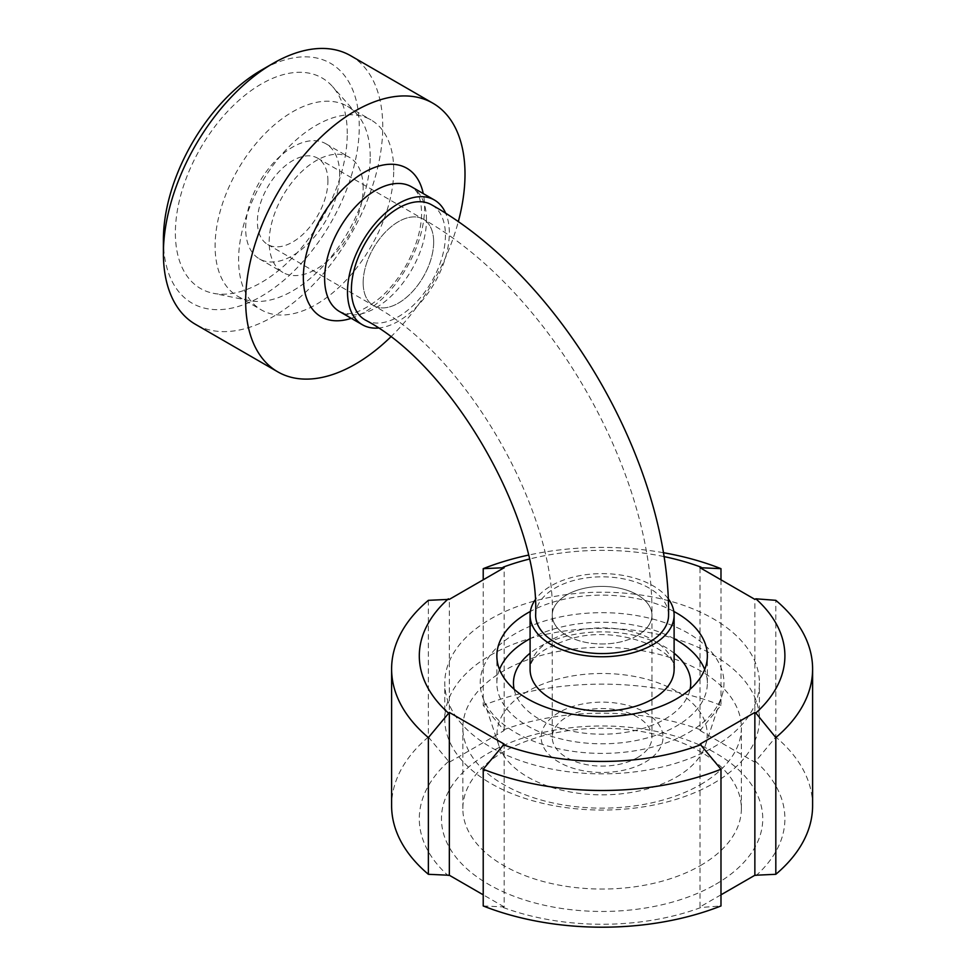 <?xml version="1.0" encoding="UTF-8"?>
<svg xmlns="http://www.w3.org/2000/svg" width="976" height="976" viewBox="0 0 976 976"><rect width="100%" height="100%" fill="white"/><g stroke="black" fill="none" stroke-linecap="round" stroke-linejoin="round"><path stroke-width="0.73" stroke-dasharray="4.88 3.66" d="M363.17 282.759A49.849 28.78 120 0 0 373.491 305.573A49.849 28.78 120 0 0 423.34 276.794A49.849 28.78 120 0 0 423.34 219.222A49.849 28.78 120 0 0 384.922 232.581A49.849 28.78 120 0 0 363.17 282.759M566.849 635.547A49.849 28.78 0 0 0 621.175 641.781A49.849 28.78 0 0 0 651.956 615.197A49.849 28.78 0 0 0 602.107 586.405A49.849 28.78 0 0 0 552.245 615.197A49.849 28.78 0 0 0 566.849 635.547M365.183 319.969A66.478 38.381 120 0 0 431.66 281.588A66.478 38.381 120 0 0 431.66 204.838M535.629 615.197A66.478 38.381 180 0 1 602.107 576.816A66.478 38.381 180 0 1 668.572 615.197M163.395 239.791A138.482 79.959 120 0 0 261.324 296.326A138.482 79.959 120 0 0 359.253 126.709A138.482 79.959 120 0 0 261.324 70.174M350.628 55.705A155.111 89.548 -60 0 1 382.751 126.709A155.111 89.548 -60 0 1 315.041 282.808A155.111 89.548 -60 0 1 195.517 324.361M347.273 133.627A121.561 70.187 120 0 0 332.511 86.535A121.561 70.187 120 0 0 200.544 148.157A121.561 70.187 120 0 0 213.158 293.264A121.561 70.187 120 0 0 301.621 247.648A121.561 70.187 120 0 0 347.273 133.627M390.632 337.049A155.111 89.548 120 0 0 458.256 221.833M327.912 180.987A49.849 28.78 120 0 0 317.59 158.161A49.849 28.78 120 0 0 267.729 186.953A49.849 28.78 120 0 0 267.729 244.512A49.849 28.78 120 0 0 306.147 231.166A49.849 28.78 120 0 0 327.912 180.987M433.673 242.048A49.849 28.78 120 0 0 423.34 219.222A49.849 28.78 120 0 0 373.491 248.014A49.849 28.78 120 0 0 373.491 305.573A49.849 28.78 120 0 0 411.909 292.227A49.849 28.78 120 0 0 433.673 242.048M339.66 174.204A66.478 38.381 120 0 0 325.899 143.777A66.478 38.381 120 0 0 259.421 182.158A66.478 38.381 120 0 0 259.421 258.908A66.478 38.381 120 0 0 310.649 241.096A66.478 38.381 120 0 0 339.66 174.204M363.17 187.77A66.478 38.381 120 0 0 349.396 157.343A66.478 38.381 120 0 0 282.93 195.725A66.478 38.381 120 0 0 282.93 272.475A66.478 38.381 120 0 0 334.146 254.675A66.478 38.381 120 0 0 363.17 187.77M393.718 170.129A109.678 63.33 120 0 0 371.002 119.926A109.678 63.33 120 0 0 261.324 183.244A109.678 63.33 120 0 0 261.324 309.892A109.678 63.33 120 0 0 345.846 280.515A109.678 63.33 120 0 0 393.718 170.129M370.221 156.563A109.678 63.33 120 0 0 356.899 114.07A109.678 63.33 120 0 0 347.505 106.36A109.678 63.33 120 0 0 237.815 169.678A109.678 63.33 120 0 0 237.815 296.326A109.678 63.33 120 0 0 249.197 300.608A109.678 63.33 120 0 0 329.022 259.445A109.678 63.33 120 0 0 370.221 156.563M378.102 328.046A72.017 41.578 120 0 0 449.338 233.008A72.017 41.578 120 0 0 445.776 213.439M637.352 757.669A49.849 28.78 -0 0 0 651.956 737.307A49.849 28.78 -0 0 0 602.107 708.527A49.849 28.78 -0 0 0 552.245 737.307A49.849 28.78 -0 0 0 583.026 763.903A49.849 28.78 -0 0 0 637.352 757.669M637.352 635.547A49.849 28.78 -0 0 0 651.956 615.197A49.849 28.78 -0 0 0 602.107 586.405A49.849 28.78 -0 0 0 552.245 615.197A49.849 28.78 -0 0 0 583.026 641.781A49.849 28.78 -0 0 0 637.352 635.547M645.185 762.183A60.939 35.185 -0 0 0 617.869 703.33A60.939 35.185 -0 0 0 543.242 746.42A60.939 35.185 -0 0 0 645.185 762.183M676.417 777.067A105.091 60.671 -0 0 0 705.294 745.652A105.091 60.671 -0 0 0 602.107 673.489A105.091 60.671 -0 0 0 498.919 745.652A105.091 60.671 -0 0 0 571.302 792.17A105.091 60.671 -0 0 0 676.417 777.067M688.275 732.793A121.866 70.357 -0 0 0 721.764 696.364A121.866 70.357 -0 0 0 602.107 612.672A121.866 70.357 -0 0 0 482.437 696.364A121.866 70.357 -0 0 0 566.397 750.312A121.866 70.357 -0 0 0 688.275 732.793M668.182 598.666A72.017 41.578 -0 0 0 600.887 573.62A72.017 41.578 -0 0 0 535.092 599.972M483.218 905.96L504.177 906.924L504.177 744.09M504.177 906.924L483.218 894.821M428.379 600.325L428.379 737.039L449.338 762.195L449.338 599.362M449.338 762.195L504.177 730.524L483.218 705.38L483.218 579.805M504.177 730.524L504.177 567.703M720.983 579.805L720.983 705.38L700.024 730.524L700.024 567.703M700.024 730.524L754.863 762.195L775.822 737.039L775.822 600.325M754.863 762.195L754.863 599.362M663.826 556.552A182.805 105.542 0 0 0 529.077 559.138M663.192 552.66A210.499 121.536 0 0 0 528.187 555.161M812.605 805.664A210.499 121.536 0 0 0 775.822 737.039M720.983 705.38A210.499 121.536 0 0 0 483.218 705.38M428.379 737.039A210.499 121.536 0 0 0 391.608 805.664M755.839 875.826A182.805 105.542 0 0 0 755.839 761.622M701 729.963A182.805 105.542 0 0 0 503.201 729.963M448.362 761.622A182.805 105.542 0 0 0 448.362 875.826M503.201 907.485A182.805 105.542 0 0 0 701 907.485L720.983 905.96M720.983 894.821L700.024 906.924L701 907.485M715.689 884.305A160.65 92.744 0 0 0 643.684 729.133A160.65 92.744 0 0 0 446.935 842.727A160.65 92.744 0 0 0 715.689 884.305M700.024 906.924L700.024 744.09M499.505 669.463A105.249 60.768 0 0 0 496.857 683.041A105.249 60.768 0 0 0 561.822 739.174A105.249 60.768 0 0 0 676.527 726.01A105.249 60.768 0 0 0 707.356 683.041A105.249 60.768 0 0 0 704.696 669.463M674.111 638.719A105.249 60.768 0 0 0 530.09 638.719M673.818 611.427A105.249 60.768 0 0 0 530.383 611.427M713.346 747.262A157.319 90.829 0 0 0 759.426 683.041A157.319 90.829 0 0 0 602.107 592.212A157.319 90.829 0 0 0 444.775 683.041A157.319 90.829 0 0 0 541.9 766.953A157.319 90.829 0 0 0 713.346 747.262M713.346 783.447A157.319 90.829 0 0 0 759.426 719.214A157.319 90.829 0 0 0 602.107 628.398A157.319 90.829 0 0 0 444.775 719.214A157.319 90.829 0 0 0 541.9 803.138A157.319 90.829 0 0 0 713.346 783.447M700.573 784.582A139.263 80.398 0 0 0 741.37 727.73A139.263 80.398 0 0 0 602.107 647.332A139.263 80.398 0 0 0 462.844 727.73A139.263 80.398 0 0 0 548.805 802.016A139.263 80.398 0 0 0 700.573 784.582M700.573 865.505A139.263 80.398 0 0 0 741.37 808.64A139.263 80.398 0 0 0 602.107 728.242A139.263 80.398 0 0 0 462.844 808.64A139.263 80.398 0 0 0 548.805 882.926A139.263 80.398 0 0 0 700.573 865.505M351.25 318.322A85.742 49.508 120 0 0 424.609 207.51A85.742 49.508 120 0 0 423.255 193.59M426.475 219.795A72.017 41.578 120 0 0 411.555 186.831L415.471 190.222C419.168 194.248 421.217 201.837 421.608 213.012C421.498 229.214 416.337 246.635 406.15 265.289C398.928 277.965 390.473 288.628 380.786 297.265C365.244 309.819 353.117 315.15 344.43 313.259L339.55 311.564A72.017 41.578 120 0 0 395.036 292.275A72.017 41.578 120 0 0 426.475 219.795M514.132 689.251A88.633 51.167 -0 0 0 573.229 731.414A88.633 51.167 -0 0 0 664.778 719.214A88.633 51.167 -0 0 0 690.081 689.251M674.111 653.2A88.633 51.167 -0 0 0 530.09 653.2M674.111 669.463A72.017 41.578 -0 0 0 602.094 627.885A72.017 41.578 -0 0 0 530.09 669.475C529.614 657.58 543.852 647.161 572.802 638.182C620.956 624.628 679.662 652.297 674.111 669.463M267.729 244.512L373.491 305.573C465.406 354.068 556.21 511.351 552.245 615.197L552.245 737.307M317.59 158.161L423.34 219.222C548.719 289.347 653.92 471.554 651.956 615.197L651.956 737.307M259.421 258.908L282.93 272.475M325.899 143.777L349.396 157.343M237.815 296.326L261.324 309.892M347.505 106.36L371.002 119.926M356.899 114.07L332.511 86.535M249.197 300.608L213.158 293.264M705.294 745.652L721.764 696.364M498.919 745.652L482.437 696.364M707.356 683.041L707.356 655.896M496.857 683.041L496.857 655.896M759.426 719.214L759.426 683.041M444.775 719.214L444.775 683.041M741.37 808.64L741.37 727.73M462.844 808.64L462.844 727.73"/><path stroke-width="1.46" d="M351.409 289.543A66.478 38.381 120 0 0 365.183 319.969C451.351 364.597 540.057 518.256 535.629 615.197A66.478 38.381 180 0 0 555.1 642.33A66.478 38.381 180 0 0 627.544 650.65A66.478 38.381 180 0 0 668.572 615.197C670.292 465.125 562.481 278.38 431.66 204.838A66.478 38.381 120 0 0 380.433 222.638A66.478 38.381 120 0 0 351.409 289.543M273.073 63.391L261.324 70.174A138.482 79.959 120 0 0 163.395 239.791L163.395 253.357A155.111 89.548 -60 0 1 273.073 63.391A155.111 89.548 -60 0 1 350.628 55.705L432.88 103.2A155.111 89.548 120 0 0 277.782 192.748A155.111 89.548 120 0 0 277.782 371.856A155.111 89.548 120 0 0 390.632 337.049M277.782 371.856L195.517 324.361A155.111 89.548 -60 0 1 163.395 253.357M458.256 221.833A155.111 89.548 120 0 0 465.003 174.204A155.111 89.548 120 0 0 432.88 103.2M445.776 213.439A72.017 41.578 120 0 0 434.43 200.031A72.017 41.578 120 0 0 362.413 241.609A72.017 41.578 120 0 0 362.413 324.764A72.017 41.578 120 0 0 378.102 328.046M535.092 599.972A72.017 41.578 -0 0 0 530.09 615.197A72.017 41.578 -0 0 0 574.547 653.603A72.017 41.578 -0 0 0 653.017 644.587A72.017 41.578 -0 0 0 674.111 615.197A72.017 41.578 -0 0 0 668.182 598.666M483.218 894.821L449.338 875.265L428.379 874.301L428.379 737.588L449.338 712.431L504.177 744.09L483.218 769.247L483.218 905.96A210.499 121.536 0 0 0 720.983 905.96L720.983 769.247L700.024 744.09L754.863 712.431L755.839 712.992A182.805 105.542 0 0 0 755.839 598.8L754.863 599.362L700.024 567.703L720.983 568.666L720.983 579.805M449.338 875.265L449.338 712.431M483.218 579.805L483.218 568.666L504.177 567.703L449.338 599.362L428.379 600.325A210.499 121.536 0 0 0 391.608 668.95A210.499 121.536 0 0 0 428.379 737.588M755.839 712.992L775.822 737.588A210.499 121.536 0 0 0 812.605 668.95A210.499 121.536 0 0 0 775.822 600.325L755.839 598.8M701 567.141A182.805 105.542 0 0 0 663.826 556.552M529.077 559.138A182.805 105.542 0 0 0 503.201 567.141M720.983 568.666A210.499 121.536 0 0 0 663.192 552.66M528.187 555.161A210.499 121.536 0 0 0 483.218 568.666M448.362 598.8A182.805 105.542 0 0 0 448.362 712.992M483.218 769.247A210.499 121.536 0 0 0 720.983 769.247M503.201 744.664A182.805 105.542 0 0 0 701 744.664M775.822 737.588L775.822 874.301A210.499 121.536 0 0 0 812.605 805.664L812.605 668.95M391.608 668.95L391.608 805.664A210.499 121.536 0 0 0 428.379 874.301M775.822 874.301L754.863 875.265L720.983 894.821M754.863 875.265L754.863 712.431M704.696 669.463A105.249 60.768 0 0 0 674.111 638.719M530.09 638.719A105.249 60.768 0 0 0 499.505 669.463M530.383 611.427A105.249 60.768 0 0 0 496.857 655.896A105.249 60.768 0 0 0 561.822 712.041A105.249 60.768 0 0 0 676.527 698.865A105.249 60.768 0 0 0 707.356 655.896A105.249 60.768 0 0 0 673.818 611.427M423.255 193.59A85.742 49.508 120 0 0 359.705 175.143A85.742 49.508 120 0 0 303.499 272.499A85.742 49.508 120 0 0 351.25 318.322M434.43 200.031L411.555 186.831A72.017 41.578 120 0 0 339.538 228.421A72.017 41.578 120 0 0 339.55 311.564L362.413 324.764M690.081 689.251A88.633 51.167 -0 0 0 674.111 653.2M530.09 653.2A88.633 51.167 -0 0 0 514.132 689.251M530.09 615.197L530.09 669.463A72.017 41.578 -0 0 0 574.547 707.881A72.017 41.578 -0 0 0 653.017 698.865A72.017 41.578 -0 0 0 674.111 669.463L674.111 615.197"/></g></svg>
